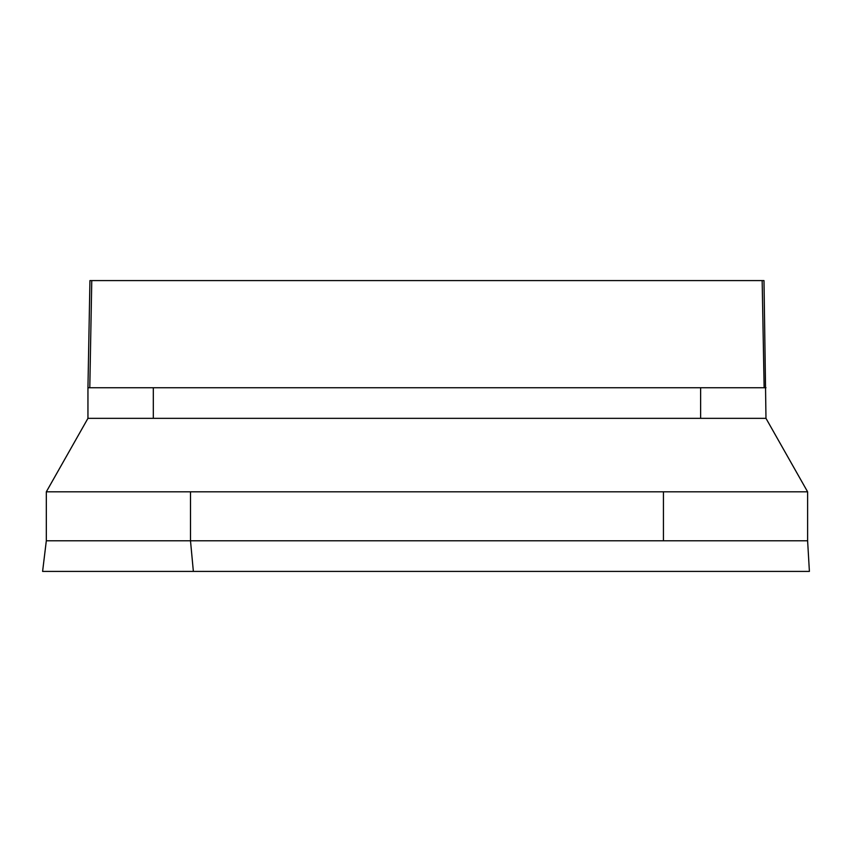 <?xml version="1.0" encoding="UTF-8"?>
<svg xmlns="http://www.w3.org/2000/svg" width="852" height="852" viewBox="0 0 852 852"><rect width="100%" height="100%" fill="white"/><g stroke="black" fill="none" stroke-linecap="round" stroke-linejoin="round"><path stroke-width="1.28" d="M764.137 387.756L762.157 280.596L91.771 280.596L762.157 280.596M89.79 387.756L91.771 280.596M87.948 387.735L89.939 280.596L763.988 280.596L765.98 418.343L87.948 418.343L87.948 387.735L765.98 387.735M663.431 540.786L663.431 491.817L807.611 491.817L807.611 540.786L46.317 540.786L46.317 491.817L87.948 418.343M663.431 491.817L46.317 491.817M190.497 491.817L190.497 540.786L193.361 571.404L809.4 571.404L42.6 571.404L46.317 540.786M807.558 571.404L194.597 571.404M807.611 540.786L809.4 571.404M153.307 387.735L153.307 418.343M700.621 387.735L700.621 418.343M807.611 491.817L765.98 418.343"/></g></svg>
